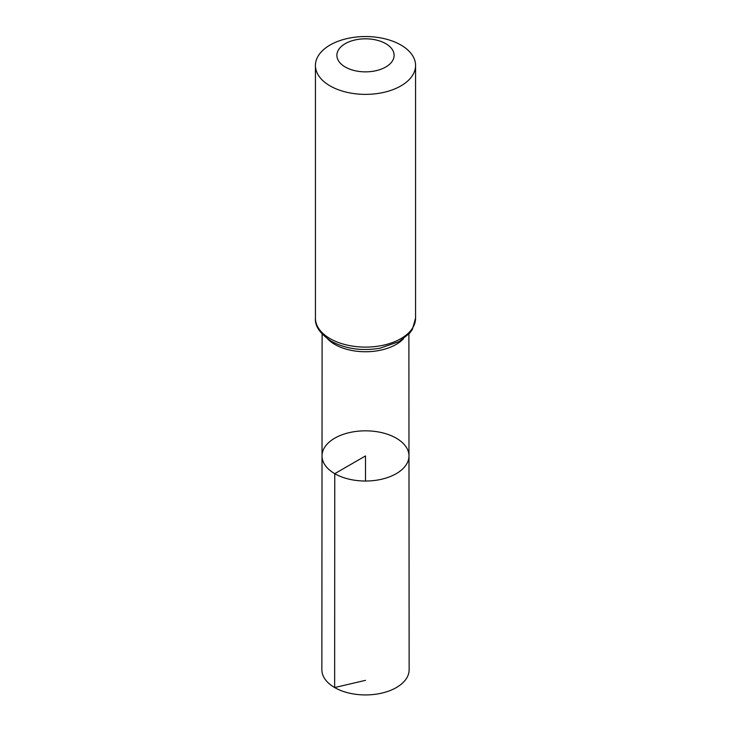 <?xml version="1.0" encoding="UTF-8"?>
<svg xmlns="http://www.w3.org/2000/svg" width="731" height="731" viewBox="0 0 731 731"><rect width="100%" height="100%" fill="white"/><g stroke="black" fill="none" stroke-linecap="round" stroke-linejoin="round"><path stroke-width="1.1" d="M334.761 473.679A43.476 25.101 180 0 1 322.024 455.916A43.476 25.101 180 0 1 365.5 430.824A43.476 25.101 180 0 1 408.976 455.916A43.476 25.101 180 0 1 382.149 479.116A43.476 25.101 180 0 1 334.761 473.679A43.476 25.101 180 0 1 322.024 455.916L321.859 669.724A43.641 25.192 180 0 0 334.643 687.551A43.641 25.192 180 0 0 382.212 693.015A43.641 25.192 180 0 0 409.141 669.724L408.976 455.916A43.476 25.101 180 0 1 382.149 479.116A43.476 25.101 180 0 1 334.761 473.679M345.27 67.024A28.619 16.521 180 0 1 358.089 39.383A28.619 16.521 180 0 1 393.141 59.622A28.619 16.521 180 0 1 345.27 67.024M330.092 85.902A50.073 28.911 180 0 1 315.426 65.461A50.073 28.911 180 0 1 365.5 36.55A50.073 28.911 180 0 1 415.573 65.461A50.073 28.911 180 0 1 384.661 92.17A50.073 28.911 180 0 1 330.092 85.902M365.5 481.025L365.5 455.925L334.761 473.679L334.643 687.551L365.5 680.342M403.366 338.919A43.376 25.046 180 0 1 334.825 344.411A43.376 25.046 180 0 1 327.634 338.919M330.092 338.636A50.073 28.911 180 0 1 315.426 318.195C314.805 326.099 320.087 333.784 331.28 341.258C345.507 348.888 361.744 351.209 379.983 348.221L399.181 341.569L409.616 333.263L412.311 329.544L415.573 318.195A50.073 28.911 180 0 1 384.661 344.904A50.073 28.911 180 0 1 330.092 338.636M322.115 334.085L322.024 455.916M408.885 334.085L408.976 455.916M315.426 65.461L315.426 318.195M415.573 65.461L415.573 318.195"/></g></svg>
